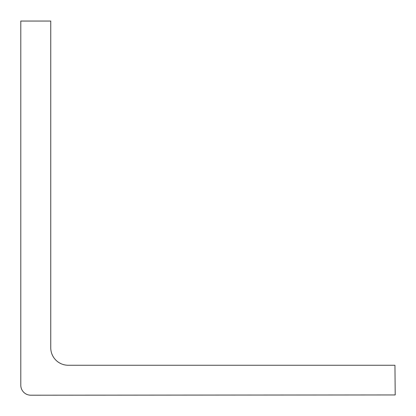<?xml version="1.0" encoding="UTF-8"?>
<svg xmlns="http://www.w3.org/2000/svg" width="416" height="416" viewBox="0 0 416 416"><rect width="100%" height="100%" fill="white"/><g stroke="black" fill="none" stroke-linecap="round" stroke-linejoin="round"><path stroke-width="0.62" d="M395.2 394.95L30.784 395.2A9.984 9.984 0 0 1 20.8 385.216L20.8 21.05L50.752 21.05L50.752 347.776A17.472 17.472 0 0 0 68.224 365.248L394.95 365.248L395.2 394.95"/></g></svg>
